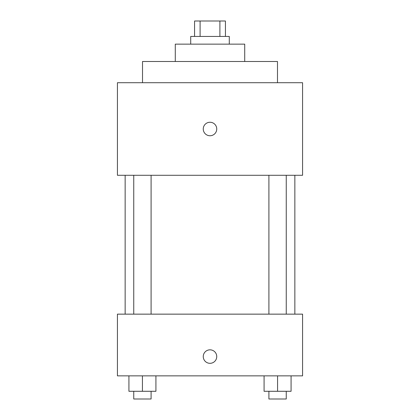 <?xml version="1.0" encoding="UTF-8"?>
<svg xmlns="http://www.w3.org/2000/svg" width="420" height="420" viewBox="0 0 420 420"><rect width="100%" height="100%" fill="white"/><g stroke="black" fill="none" stroke-linecap="round" stroke-linejoin="round"><path stroke-width="0.63" d="M200.104 36.43L200.104 21L194.57 21L194.57 36.43M200.104 21L225.43 21L225.43 36.43M219.896 36.43L219.896 21M190.717 44.142L190.717 36.43L229.283 36.43L229.283 44.142M175.287 61.498L175.287 44.142L244.713 44.142L244.713 61.498M142.517 82.714L142.517 61.498L277.483 61.498L277.483 82.714M117.427 82.714L302.573 82.714L302.573 175.287L117.427 175.287L117.427 82.714M210 135.749A6.752 6.752 0 0 1 204.157 125.627A6.752 6.752 0 0 1 215.843 125.627A6.752 6.752 0 0 1 210 135.749M117.427 314.144L302.573 314.144L302.573 375.858L117.427 375.858L117.427 314.144M210 363.321A6.752 6.752 0 0 1 204.157 353.199A6.752 6.752 0 0 1 215.843 353.199A6.752 6.752 0 0 1 210 363.321M264.075 375.858L264.075 391.288L291.076 391.288L291.076 375.858L291.076 391.288M277.578 391.288L277.578 375.858M286.246 391.288L286.246 399L268.905 399L268.905 391.288M128.924 375.858L128.924 391.288L155.925 391.288L155.925 375.858L155.925 391.288M142.422 391.288L142.422 375.858M151.095 391.288L151.095 399L133.754 399L133.754 391.288M294.856 314.144L294.856 175.287M125.144 314.144L125.144 175.287M268.905 175.287L268.905 314.144M286.246 175.287L286.246 314.144M151.095 314.144L151.095 175.287M133.754 314.144L133.754 175.287"/></g></svg>
